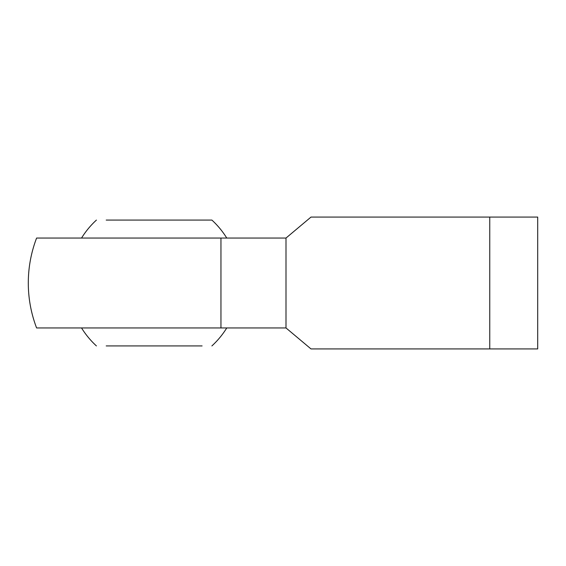 <?xml version="1.0" encoding="UTF-8"?>
<svg xmlns="http://www.w3.org/2000/svg" width="566" height="566" viewBox="0 0 566 566"><rect width="100%" height="100%" fill="white"/><g stroke="black" fill="none" stroke-linecap="round" stroke-linejoin="round"><path stroke-width="0.85" d="M106.21 220.075L211.889 220.075L106.21 220.075M202.097 345.925L106.21 345.925M96.418 220.075A85.402 85.402 0 0 0 81.539 238.053L286 238.053L220.952 238.053L220.952 327.947L36.599 327.947L286 327.947C318.906 355.561 318.906 355.561 286 327.947L220.952 327.947L220.952 238.053L36.599 238.053L226.768 238.053A85.402 85.402 0 0 0 211.889 220.075M202.097 327.947L106.21 327.947M537.7 348.925L310.996 348.925L286 327.947L286 238.053L310.996 217.075L537.7 217.075L537.7 348.925L489.76 348.925L489.76 217.075L537.7 217.075L537.7 348.925M310.996 217.075L286 238.053L286 327.947M211.889 345.925A85.402 85.402 0 0 0 226.768 327.947L81.539 327.947A85.402 85.402 0 0 0 96.418 345.925M489.76 217.075L489.76 348.925M36.599 238.053A125.85 125.85 0 0 0 36.599 327.947"/></g></svg>
